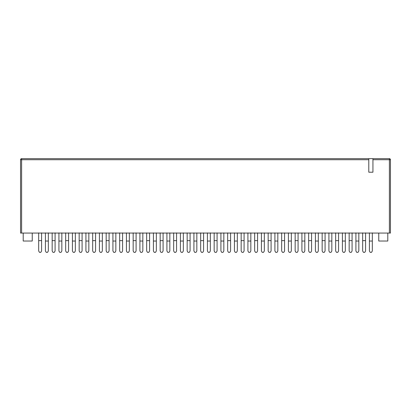 <?xml version="1.0" encoding="UTF-8"?>
<svg xmlns="http://www.w3.org/2000/svg" width="411" height="411" viewBox="0 0 411 411"><rect width="100%" height="100%" fill="white"/><g stroke="black" fill="none" stroke-linecap="round" stroke-linejoin="round"><path stroke-width="0.62" d="M26.607 158.656L368.79 158.656L368.79 159.72L21.613 159.72L21.613 158.656L389.387 158.656L372.936 158.656L372.936 172.209L368.79 172.209L368.79 159.72M20.55 233.063L20.55 159.72A1.063 1.063 0 0 1 21.613 158.656A1.063 1.063 0 0 0 20.55 159.72L21.613 159.72L21.613 233.063L20.55 233.063M24.485 158.656L21.613 158.656M389.387 233.063L389.387 159.72L390.45 159.72L390.45 233.063L21.613 233.063M23.206 233.063L23.206 241.036L32.243 241.036L32.243 233.063M387.794 233.063L387.794 241.036L378.757 241.036L378.757 233.063M390.45 159.72A1.063 1.063 0 0 0 389.387 158.656A1.063 1.063 0 0 1 390.45 159.72A1.063 1.063 0 0 0 389.387 158.656L389.387 159.72L372.936 159.72M371.529 252.344L370.203 252.344L369.402 250.962L370.203 252.344L371.529 252.344L372.325 250.962L371.529 252.344M372.325 250.962L372.325 241.046L369.402 241.046L369.402 250.962M369.402 241.046L369.402 232.878M372.325 241.046L372.325 232.878M362.656 240.641L365.579 240.641L365.579 250.962L364.778 252.344L363.452 252.344L362.656 250.962L362.656 232.878M365.579 232.878L365.579 240.641M355.905 241.046L355.905 250.962L356.702 252.344L358.032 252.344L358.829 250.962L358.829 241.046L355.905 241.046L355.905 232.878M358.829 241.046L358.829 232.878M358.829 250.962L358.032 252.344L356.702 252.344L355.905 250.962M349.155 240.641L352.078 240.641L352.078 250.962L351.282 252.344L349.951 252.344L349.155 250.962L349.155 232.878M352.078 232.878L352.078 240.641M342.404 241.046L342.404 250.962L343.2 252.344L344.531 252.344L345.327 250.962L345.327 241.046L342.404 241.046L342.404 232.878M345.327 241.046L345.327 232.878M345.327 250.962L344.531 252.344L343.2 252.344L342.404 250.962M335.653 240.641L338.577 240.641L338.577 250.962L337.78 252.344L336.455 252.344L335.653 250.962L335.653 232.878M338.577 232.878L338.577 240.641M328.908 241.046L328.908 250.962L329.704 252.344L331.03 252.344L331.831 250.962L331.831 241.046L328.908 241.046L328.908 232.878M331.831 241.046L331.831 232.878M331.831 250.962L331.03 252.344L329.704 252.344L328.908 250.962M322.157 240.641L325.08 240.641L325.08 250.962L324.284 252.344L322.954 252.344L322.157 250.962L322.157 232.878M325.08 232.878L325.08 240.641M315.407 241.046L315.407 250.962L316.203 252.344L317.533 252.344L318.33 250.962L318.33 241.046L315.407 241.046L315.407 232.878M318.33 241.046L318.33 232.878M308.656 240.641L311.579 240.641L311.579 250.962L310.783 252.344L309.452 252.344L308.656 250.962L308.656 232.878M311.579 232.878L311.579 240.641M318.33 250.962L317.533 252.344L316.203 252.344L315.407 250.962M301.91 241.046L301.91 250.962L302.707 252.344L304.032 252.344L304.828 250.962L304.828 241.046L301.91 241.046L301.91 232.878M304.828 241.046L304.828 232.878M304.828 250.962L304.032 252.344L302.707 252.344L301.91 250.962M295.16 240.641L298.083 240.641L298.083 250.962L297.287 252.344L295.956 252.344L295.16 250.962L295.16 232.878M298.083 232.878L298.083 240.641M288.409 241.046L288.409 250.962L289.205 252.344L290.536 252.344L291.332 250.962L291.332 241.046L288.409 241.046L288.409 232.878M291.332 241.046L291.332 232.878M291.332 250.962L290.536 252.344L289.205 252.344L288.409 250.962M274.908 241.046L274.908 250.962L275.709 252.344L277.035 252.344L277.831 250.962L277.831 241.046L274.908 241.046L274.908 232.878M277.831 241.046L277.831 232.878M281.658 240.641L284.582 240.641L284.582 250.962L283.785 252.344L282.455 252.344L281.658 250.962L281.658 232.878M284.582 232.878L284.582 240.641M277.831 250.962L277.035 252.344L275.709 252.344L274.908 250.962M268.162 240.641L271.085 240.641L271.085 250.962L270.284 252.344L268.958 252.344L268.162 250.962L268.162 232.878M271.085 232.878L271.085 240.641M261.411 241.046L261.411 250.962L262.208 252.344L263.538 252.344L264.335 250.962L264.335 241.046L261.411 241.046L261.411 232.878M264.335 241.046L264.335 232.878M254.661 240.641L257.584 240.641L257.584 250.962L256.788 252.344L255.457 252.344L254.661 250.962L254.661 232.878M257.584 232.878L257.584 240.641M264.335 250.962L263.538 252.344L262.208 252.344L261.411 250.962M247.91 241.046L247.91 250.962L248.706 252.344L250.037 252.344L250.833 250.962L250.833 241.046L247.91 241.046L247.91 232.878M250.833 241.046L250.833 232.878M241.159 240.641L244.083 240.641L244.083 250.962L243.286 252.344L241.961 252.344L241.159 250.962L241.159 232.878M244.083 232.878L244.083 240.641M250.833 250.962L250.037 252.344L248.706 252.344L247.91 250.962M234.414 241.046L234.414 250.962L235.21 252.344L236.536 252.344L237.337 250.962L237.337 241.046L234.414 241.046L234.414 232.878M237.337 241.046L237.337 232.878M220.913 241.046L220.913 250.962L221.709 252.344L223.039 252.344L223.836 250.962L223.836 241.046L220.913 241.046L220.913 232.878M223.836 241.046L223.836 232.878M227.663 240.641L230.586 240.641L230.586 250.962L229.79 252.344L228.459 252.344L227.663 250.962L227.663 232.878M230.586 232.878L230.586 240.641M214.162 240.641L217.085 240.641L217.085 250.962L216.289 252.344L214.958 252.344L214.162 250.962L214.162 232.878M217.085 232.878L217.085 240.641M237.337 250.962L236.536 252.344L235.21 252.344L234.414 250.962M223.836 250.962L223.039 252.344L221.709 252.344L220.913 250.962M207.411 241.046L207.411 250.962L208.213 252.344L209.538 252.344L210.334 250.962L210.334 241.046L207.411 241.046L207.411 232.878M210.334 241.046L210.334 232.878M210.334 250.962L209.538 252.344L208.213 252.344L207.411 250.962M200.666 240.641L203.589 240.641L203.589 250.962L202.787 252.344L201.462 252.344L200.666 250.962L200.666 232.878M203.589 232.878L203.589 240.641M193.915 241.046L193.915 250.962L194.711 252.344L196.042 252.344L196.838 250.962L196.838 241.046L193.915 241.046L193.915 232.878M196.838 241.046L196.838 232.878M180.414 241.046L180.414 250.962L181.21 252.344L182.541 252.344L183.337 250.962L183.337 241.046L180.414 241.046L180.414 232.878M183.337 241.046L183.337 232.878M187.164 240.641L190.088 240.641L190.088 250.962L189.291 252.344L187.961 252.344L187.164 250.962L187.164 232.878M190.088 232.878L190.088 240.641M173.663 240.641L176.586 240.641L176.586 250.962L175.79 252.344L174.464 252.344L173.663 250.962L173.663 232.878M176.586 232.878L176.586 240.641M196.838 250.962L196.042 252.344L194.711 252.344L193.915 250.962M183.337 250.962L182.541 252.344L181.21 252.344L180.414 250.962M166.917 241.046L166.917 250.962L167.714 252.344L169.039 252.344L169.841 250.962L169.841 241.046L166.917 241.046L166.917 232.878M169.841 241.046L169.841 232.878M153.416 241.046L153.416 250.962L154.212 252.344L155.543 252.344L156.339 250.962L156.339 241.046L153.416 241.046L153.416 232.878M156.339 241.046L156.339 232.878M160.167 240.641L163.09 240.641L163.09 250.962L162.294 252.344L160.963 252.344L160.167 250.962L160.167 232.878M163.09 232.878L163.09 240.641M146.665 240.641L149.589 240.641L149.589 250.962L148.792 252.344L147.462 252.344L146.665 250.962L146.665 232.878M149.589 232.878L149.589 240.641M169.841 250.962L169.039 252.344L167.714 252.344L166.917 250.962M156.339 250.962L155.543 252.344L154.212 252.344L153.416 250.962M139.915 241.046L139.915 250.962L140.716 252.344L142.042 252.344L142.838 250.962L142.838 241.046L139.915 241.046L139.915 232.878M142.838 241.046L142.838 232.878M142.838 250.962L142.042 252.344L140.716 252.344L139.915 250.962M126.418 241.046L126.418 250.962L127.215 252.344L128.545 252.344L129.342 250.962L129.342 241.046L126.418 241.046L126.418 232.878M129.342 241.046L129.342 232.878M112.917 241.046L112.917 250.962L113.713 252.344L115.044 252.344L115.84 250.962L115.84 241.046L112.917 241.046L112.917 232.878M115.84 241.046L115.84 232.878M133.169 240.641L136.092 240.641L136.092 250.962L135.291 252.344L133.965 252.344L133.169 250.962L133.169 232.878M136.092 232.878L136.092 240.641M119.668 240.641L122.591 240.641L122.591 250.962L121.795 252.344L120.464 252.344L119.668 250.962L119.668 232.878M122.591 232.878L122.591 240.641M106.172 240.641L109.09 240.641L109.09 250.962L108.293 252.344L106.968 252.344L106.172 250.962L106.172 232.878M109.09 232.878L109.09 240.641M129.342 250.962L128.545 252.344L127.215 252.344L126.418 250.962M115.84 250.962L115.044 252.344L113.713 252.344L112.917 250.962M99.421 241.046L99.421 250.962L100.217 252.344L101.548 252.344L102.344 250.962L102.344 241.046L99.421 241.046L99.421 232.878M102.344 241.046L102.344 232.878M85.92 241.046L85.92 250.962L86.716 252.344L88.046 252.344L88.843 250.962L88.843 241.046L85.92 241.046L85.92 232.878M88.843 241.046L88.843 232.878M72.423 241.046L72.423 250.962L73.22 252.344L74.545 252.344L75.347 250.962L75.347 241.046L72.423 241.046L72.423 232.878M75.347 241.046L75.347 232.878M58.922 241.046L58.922 250.962L59.718 252.344L61.049 252.344L61.845 250.962L61.845 241.046L58.922 241.046L58.922 232.878M61.845 241.046L61.845 232.878M45.421 241.046L45.421 250.962L46.222 252.344L47.548 252.344L48.344 250.962L48.344 241.046L45.421 241.046L45.421 232.878M48.344 241.046L48.344 232.878M92.67 240.641L95.593 240.641L95.593 250.962L94.797 252.344L93.467 252.344L92.67 250.962L92.67 232.878M95.593 232.878L95.593 240.641M79.169 240.641L82.092 240.641L82.092 250.962L81.296 252.344L79.97 252.344L79.169 250.962L79.169 232.878M82.092 232.878L82.092 240.641M65.673 240.641L68.596 240.641L68.596 250.962L67.8 252.344L66.469 252.344L65.673 250.962L65.673 232.878M68.596 232.878L68.596 240.641M52.171 240.641L55.095 240.641L55.095 250.962L54.298 252.344L52.968 252.344L52.171 250.962L52.171 232.878M55.095 232.878L55.095 240.641M38.675 240.641L41.598 240.641L41.598 250.962L40.797 252.344L39.471 252.344L38.675 250.962L38.675 232.878M41.598 232.878L41.598 240.641M102.344 250.962L101.548 252.344L100.217 252.344L99.421 250.962M88.843 250.962L88.046 252.344L86.716 252.344L85.92 250.962M75.347 250.962L74.545 252.344L73.22 252.344L72.423 250.962M61.845 250.962L61.049 252.344L59.718 252.344L58.922 250.962M48.344 250.962L47.548 252.344L46.222 252.344L45.421 250.962"/></g></svg>
